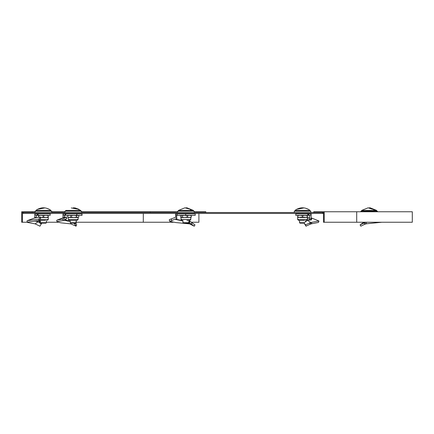 <?xml version="1.0" encoding="UTF-8"?>
<svg xmlns="http://www.w3.org/2000/svg" width="434" height="434" viewBox="0 0 434 434"><rect width="100%" height="100%" fill="white"/><g stroke="black" fill="none" stroke-linecap="round" stroke-linejoin="round"><path stroke-width="0.65" d="M322.739 212.508L23.197 212.508L23.197 213.441L322.739 213.441L322.739 212.508L323.487 212.508L323.487 222.241L356.699 222.241L356.699 211.759L412.3 211.759L412.3 222.241L356.699 222.241M323.487 213.441L322.739 213.441M32.187 211.759L32.187 212.508L22.449 212.508L22.449 222.241L21.7 222.241L21.7 211.759L35.181 211.759M51.657 211.759L64.992 211.759M81.467 211.759L177.69 211.759M194.166 211.759L205.787 211.759L205.787 212.508M198.902 213.441L198.902 222.241L191.248 222.241M173.285 222.241L76.227 222.241M57.803 222.241L46.411 222.241M27.402 222.241L22.449 222.241M323.487 212.508L313.755 212.508L313.755 211.759L356.699 211.759M324.236 211.759L324.236 222.241M64.992 212.508L64.992 211.157L81.467 211.157L81.467 212.508M80.149 210.419L65.74 210.419L65.74 211.157L65.74 210.419L80.149 210.419A11.984 11.067 -90 0 0 78.587 209.286L75.185 207.951L78.831 209.286L71.274 207.951L78.587 209.286A11.984 11.067 -90 0 1 80.149 210.419L80.719 210.419L80.149 210.419M75.999 222.691L76.227 220.412L76.227 222.691L70.232 222.691L75.999 222.691M75.581 223.141L76.227 222.691L75.776 223.141L70.682 223.141L75.581 223.141M73.232 207.815L75.185 207.951L73.232 207.815M66.375 217.071L66.961 218.4L63.359 220.537L57.749 221.481L57.288 221.877M75.852 222.859L76.628 224.888L75.977 226.185L74.957 224.031L75.641 223.141M67.661 221.085L68.718 221.047L64.536 219.403M64.438 215.351L64.509 217.369M68.718 221.047L68.784 220.25M65.019 213.853L81.901 213.853L81.901 215.351L64.373 215.351L64.378 217.38L62.99 217.38L62.99 213.853L65.019 213.853L65.019 215.351L64.568 215.351M76.878 213.853L82.037 213.853L82.037 215.351L76.878 215.351L76.878 213.853M69.326 220.412L68.36 219.452L78.098 219.452L68.36 219.452L68.36 217.526L67.959 217.293L69.369 217.526L67.655 217.087L67.655 215.785L69.369 215.351L71.078 215.785L71.078 217.087L68.36 217.526L68.36 219.452L69.326 220.412L76.324 220.412M77.133 220.412L78.098 219.452L78.098 217.526L76.65 217.087L77.729 217.526L73.867 217.526L76.65 217.087L76.65 215.785L77.729 215.351L76.65 215.785L73.867 215.351L71.078 215.785L73.867 215.351L76.65 215.785L76.65 217.087L73.867 217.526L69.369 217.526L71.078 217.087L73.867 217.526L71.078 217.087L71.078 215.785L69.369 215.351L67.655 215.785L67.655 217.087L69.369 217.526L77.729 217.526L78.804 217.087L78.804 215.785L78.804 217.087L77.729 217.526L78.5 217.293L78.098 217.526L78.098 219.452L77.133 220.412L72.722 220.412M77.729 215.351L78.804 215.785L77.729 215.351M46.405 208.19L49.216 209.286A11.984 11.984 0 0 1 50.903 210.419L35.93 210.419L35.93 211.157M49.216 209.286L49.167 209.286C45.337 207.327 41.501 207.327 37.666 209.286L44.908 207.908M37.617 209.286A11.984 11.984 0 0 0 35.93 210.419M50.903 210.419L50.903 211.157M40.422 222.691L46.411 222.691L45.961 223.141L40.872 223.141L40.422 222.691L40.422 220.412M46.411 222.691L46.411 220.412M39.217 220.369L45.369 220.412M40.416 217.526L48.282 217.526L48.282 219.452L47.322 220.412M38.55 215.351L38.55 215.785L40.98 215.351L43.416 215.785L45.852 215.351L48.282 215.785L48.282 215.351M48.282 215.785L48.282 217.526M43.416 215.785L43.416 217.087L45.852 217.526L48.282 217.087M38.55 217.087L38.55 215.785M43.416 217.087L40.98 217.526M36.304 217.629L34.807 217.38L34.443 218.052L40.291 217L38.832 219.137L39.093 220.537L40.622 218.4L40.291 217M34.807 217.884L27.407 220.64L38.832 219.137M39.093 220.537L27.933 222.045L27.472 222.436L26.962 221.02L27.407 220.64M27.472 222.436L35.143 223.868L38.208 221.714L39.299 222.577L39.885 221.411L38.442 220.347M39.885 221.411L40.422 221.796M34.677 220.977L38.208 221.714M41.181 224.112L39.944 226.185L35.143 223.868M41.279 223.955L41.778 223.141M41.23 224.031L39.299 222.577M38.176 213.853L50.154 213.853L50.154 215.351L38.176 215.351L38.176 213.853L34.807 213.853L34.807 217.38M35.094 221.09L36.304 220.803M37.053 213.853L37.053 215.351L36.304 215.351L36.304 217.38M37.053 215.351L38.176 215.351M37.986 213.853A0.374 0.374 0 0 1 37.612 213.479L49.221 213.479A0.374 0.374 0 0 1 48.847 213.853M35.181 212.508L35.181 211.157L51.657 211.157L51.657 212.508M311.135 217.884L312.127 218.199L311.135 219.647L311.135 213.853L307.766 213.853L307.766 215.351L308.449 215.351L308.449 213.853M303.99 222.859L305.531 224.888L309.746 222.946L310.039 224.248L305.997 226.185L303.99 222.859L307.494 220.347L311.525 219.881L311.135 219.647M307.494 220.347L310.739 222.479L318.974 221.02L312.127 218.199M307.391 217.255L309.637 217.629M309.637 219.121L307.391 218.714M307.185 220.57L306.724 220.369M318.974 221.02L318.464 222.436L311.579 223.776L311.764 222.371M310.739 222.479L309.746 222.946M311.135 219.599L311.135 218.926L309.637 218.926L309.637 215.351L308.449 215.351M310.039 224.248L311.579 223.776M305.997 226.185L305.531 224.888M309.637 220.027L309.637 218.926M307.766 215.351L295.782 215.351L295.782 213.853L307.766 213.853M308.889 215.351L308.889 213.853M297.653 215.351L297.653 219.452L298.619 220.412L304.473 220.412M297.653 215.785L300.089 215.351L302.52 215.785L302.52 217.087L307.391 217.526L307.391 219.452L306.426 220.412M302.52 215.785L304.956 215.351L307.391 215.785L307.391 215.351M307.391 215.785L307.391 217.526M297.653 217.087L300.089 217.526L304.956 217.526L307.391 217.087M297.653 217.526L302.52 217.087M305.509 208.19L308.324 209.286A11.984 11.984 0 0 1 310.012 210.419L295.033 210.419A11.984 11.984 0 0 1 296.72 209.286L296.72 209.286M308.324 209.286L308.276 209.286C304.44 207.327 300.605 207.327 296.769 209.286L304.017 207.908M295.033 210.419L295.033 211.157M310.012 210.419L310.012 211.157M304.163 223.141L299.975 223.141L299.525 222.691L304.239 222.691M305.52 221.796L305.52 220.412M299.525 222.691L299.525 220.412M307.95 213.853A0.374 0.374 0 0 0 308.324 213.479L296.72 213.479A0.374 0.374 0 0 0 297.095 213.853M294.285 212.508L294.285 211.157L310.76 211.157L310.76 212.508M62.816 219.137L63.228 220.537L57.614 221.481L57.158 221.877L56.642 220.461L57.087 220.081L62.816 219.137L66.353 217L63.19 217.754L57.087 220.081M63.228 220.537L66.825 218.4L66.353 217M57.158 221.877L60.858 222.826L70.682 223.868L70.986 223.141M63.847 220.25L70.232 221.508M75.912 226.049L70.682 223.868M75.847 226.185L74.827 224.031L75.505 223.141M74.827 224.031L73.585 223.141M67.558 221.09L68.588 221.047L64.905 219.62M68.588 221.047L68.653 220.147M76.747 215.351L76.747 213.853M65.675 215.351L65.675 213.853M193.418 211.157L193.418 210.419L178.439 210.419L184.868 207.837L190.493 209.286M188.926 222.691L188.475 223.141L183.381 223.141L182.936 222.691L188.926 222.691L188.926 220.412M185.931 207.837L186.989 207.837L190.526 209.286M189.338 220.412L186.94 220.412M190.797 217.526L190.797 219.452L181.059 219.452L181.059 217.526L190.971 217.423M181.228 215.351L180.501 215.785L181.228 215.351L181.954 215.785L184.667 215.351L187.385 215.785L189.37 215.351L191.356 215.785L190.629 215.351M191.356 215.785L191.356 217.087L190.629 217.526M187.385 215.785L187.385 217.087L189.37 217.526L191.356 217.087M187.385 217.087L184.667 217.526L181.954 217.087L181.954 215.785M180.501 215.785L180.501 217.087L181.228 217.526L181.954 217.087M180.501 217.087L181.228 217.526M171.267 219.137L171.772 220.537L169.743 221.313L169.233 219.897L169.678 219.517L176.35 217L169.678 219.517M171.772 220.537L176.893 218.4L176.35 217M182.936 220.966L175.667 219.458L175.835 218.839M169.743 221.313L175.667 222.544L189.495 223.868L188.801 222.81M189.495 223.868L194.237 226.185L189.246 222.577L190.179 221.411L188.725 220.347M190.179 221.411L194.98 224.888L194.237 226.185M175.819 219.382L176.736 219.403L176.692 218.481M176.687 217.863L176.497 217.38M191.069 224.031L191.996 222.859M177.121 213.853L177.121 215.351L177.213 213.853L175.624 213.853L175.624 217.255M188.741 222.197L189.246 222.577M182.936 220.711L176.736 219.403M177.121 215.351L176.681 215.351L176.681 217.38M177.213 213.853L195.219 213.853L195.219 215.351L185.687 215.351L185.687 213.853M177.213 215.351L185.687 215.351M177.69 212.508L177.69 211.157L194.166 211.157L194.166 212.508M365.249 222.241L367.766 222.241M381.79 222.241L366.508 223.776L366.291 222.371M363.887 222.192L360.095 224.888L364.061 222.946L364.755 224.248L360.838 226.185L360.095 224.888M365.108 222.479L364.061 222.946M364.755 224.248L366.508 223.776M369.144 207.837L370.202 207.837L376.631 210.419L361.658 210.419L361.658 211.157M370.202 207.837L373.245 209.286A11.984 8.474 90 0 1 374.439 210.419M372.681 209.286L368.086 207.837L361.658 210.419M360.909 211.759L360.909 211.157L377.379 211.157L377.379 211.759M150.186 212.508L150.186 211.759M143.301 222.241L143.301 213.441M67.427 213.441L79.031 213.479L78.657 213.853M39.868 219.452L48.282 219.452M37.655 221.611L37.693 220.673M38.816 222.197L39.25 220.933M34.807 214.58L36.304 215.595M37.492 213.853L37.492 215.351M310.722 222.49L310.782 223.879M309.637 215.595L311.135 214.58M297.653 219.452L307.391 219.452M62.99 214.58L64.378 215.595M65.306 213.853L65.306 215.351M191.226 210.419A11.984 8.474 -90 0 0 190.032 209.286M188.926 221.904L189.539 220.933M175.624 214.58L176.681 215.595M180.126 213.441L191.73 213.479L191.356 213.853M365.086 222.49L365.558 223.879M67.427 213.479L67.802 213.853M80.719 210.419L80.719 211.157L80.719 210.419L75.185 207.951L80.719 210.419M70.232 222.691L70.232 220.412L70.232 222.691L70.682 223.141L70.232 222.691M68.36 215.351L67.959 215.584L68.36 215.351M78.098 215.351L78.5 215.584L78.098 215.351M178.439 210.419L178.439 211.157M193.418 210.419L186.989 207.837M182.936 222.691L182.936 220.412M190.797 219.452L189.832 220.412M181.059 219.452L182.025 220.412M191.182 222.192L193.19 223.662M180.126 213.479L180.501 213.853M376.631 210.419L376.631 211.157"/></g></svg>
